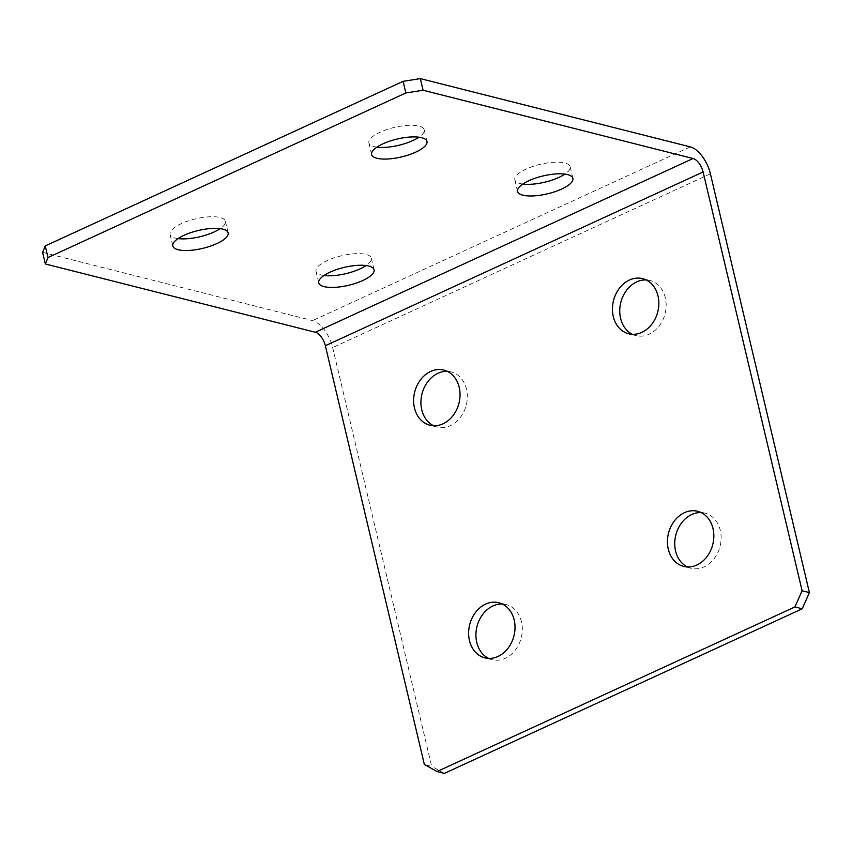 <?xml version="1.0" encoding="UTF-8"?>
<svg xmlns="http://www.w3.org/2000/svg" width="852" height="852" viewBox="0 0 852 852"><rect width="100%" height="100%" fill="white"/><g stroke="black" fill="none" stroke-linecap="round" stroke-linejoin="round"><path stroke-width="0.64" stroke-dasharray="4.26 3.19" d="M433.604 425.744A28.425 22.834 -75.8 0 0 437.161 427.044A28.425 22.834 -75.8 0 0 450.314 425.659A28.425 22.834 -75.8 0 0 467.333 397.043A28.425 22.834 -75.8 0 0 451.091 371.919A28.425 22.834 -75.8 0 0 447.353 371.376M632.418 334.303A28.425 22.834 -75.8 0 0 635.975 335.603A28.425 22.834 -75.8 0 0 649.128 334.218A28.425 22.834 -75.8 0 0 666.147 305.602A28.425 22.834 -75.8 0 0 649.906 280.478A28.425 22.834 -75.8 0 0 646.167 279.935M687.415 566.942A28.425 22.834 -75.8 0 0 690.961 568.241A28.425 22.834 -75.8 0 0 704.125 566.857A28.425 22.834 -75.8 0 0 721.143 538.24A28.425 22.834 -75.8 0 0 704.902 513.128A28.425 22.834 -75.8 0 0 701.164 512.584M488.601 658.383A28.425 22.834 -75.8 0 0 492.147 659.682A28.425 22.834 -75.8 0 0 505.311 658.298A28.425 22.834 -75.8 0 0 522.329 629.681A28.425 22.834 -75.8 0 0 506.088 604.569A28.425 22.834 -75.8 0 0 502.35 604.025M323.994 275.494A28.425 9.212 -13.3 0 1 321.3 274.994A28.425 9.212 -13.3 0 1 315.996 271.245A28.425 9.212 -13.3 0 1 334.027 257.89A28.425 9.212 -13.3 0 1 366.03 254.418A28.425 9.212 -13.3 0 1 371.334 258.167A28.425 9.212 -13.3 0 1 366.083 265.547M522.808 184.053A28.425 9.212 -13.3 0 1 520.114 183.553A28.425 9.212 -13.3 0 1 514.81 179.804A28.425 9.212 -13.3 0 1 532.841 166.449A28.425 9.212 -13.3 0 1 564.844 162.977A28.425 9.212 -13.3 0 1 570.148 166.726A28.425 9.212 -13.3 0 1 564.897 174.106M178.068 238.592A28.425 9.212 -13.3 0 1 175.363 238.091A28.425 9.212 -13.3 0 1 170.07 234.343A28.425 9.212 -13.3 0 1 188.1 220.987A28.425 9.212 -13.3 0 1 220.104 217.516A28.425 9.212 -13.3 0 1 225.397 221.264A28.425 9.212 -13.3 0 1 220.157 228.645M376.882 147.151A28.425 9.212 -13.3 0 1 374.177 146.65A28.425 9.212 -13.3 0 1 368.884 142.902A28.425 9.212 -13.3 0 1 386.914 129.547A28.425 9.212 -13.3 0 1 418.918 126.075A28.425 9.212 -13.3 0 1 424.211 129.823A28.425 9.212 -13.3 0 1 418.971 137.204M42.6 252.341L312.567 320.618A25.272 12.631 -114.7 0 1 332.663 347.573L431.655 766.331L424.36 764.489M444.339 773.392L431.655 766.331M690.312 146.885L312.567 320.618M710.408 173.84L332.663 347.573M437.161 427.044L429.855 425.201M635.975 335.603L628.669 333.76M690.961 568.241L683.666 566.399M492.147 659.682L484.852 657.84M371.334 258.167L374.081 269.796M570.148 166.726L572.895 178.356M225.397 221.264L228.144 232.894M424.211 129.823L426.958 141.453M368.884 142.902L371.632 154.531M170.07 234.343L172.818 245.972M514.81 179.804L517.569 191.434M315.996 271.245L318.755 282.875M506.088 604.569L498.793 602.726M704.902 513.128L697.607 511.285M649.906 280.478L642.61 278.636M451.091 371.919L443.796 370.077"/><path stroke-width="1.28" d="M430.643 371.461A28.425 22.834 -75.8 0 0 413.625 400.078A28.425 22.834 -75.8 0 0 429.855 425.201A28.425 22.834 -75.8 0 0 443.019 423.806A28.425 22.834 -75.8 0 0 460.037 395.19A28.425 22.834 -75.8 0 0 443.796 370.077A28.425 22.834 -75.8 0 0 430.643 371.461M447.353 371.376A28.425 22.834 -75.8 0 0 437.939 373.314A28.425 22.834 -75.8 0 0 421.037 399.599A28.425 22.834 -75.8 0 0 433.604 425.744M629.458 280.02A28.425 22.834 -75.8 0 0 612.439 308.637A28.425 22.834 -75.8 0 0 628.669 333.76A28.425 22.834 -75.8 0 0 641.833 332.365A28.425 22.834 -75.8 0 0 658.852 303.749A28.425 22.834 -75.8 0 0 642.61 278.636A28.425 22.834 -75.8 0 0 629.458 280.02M646.167 279.935A28.425 22.834 -75.8 0 0 636.753 281.874A28.425 22.834 -75.8 0 0 619.851 308.158A28.425 22.834 -75.8 0 0 632.418 334.303M684.454 512.67A28.425 22.834 -75.8 0 0 667.436 541.286A28.425 22.834 -75.8 0 0 683.666 566.399A28.425 22.834 -75.8 0 0 696.829 565.014A28.425 22.834 -75.8 0 0 713.838 536.398A28.425 22.834 -75.8 0 0 697.607 511.285A28.425 22.834 -75.8 0 0 684.454 512.67M701.164 512.584A28.425 22.834 -75.8 0 0 691.749 514.512A28.425 22.834 -75.8 0 0 674.848 540.807A28.425 22.834 -75.8 0 0 687.415 566.942M485.64 604.111A28.425 22.834 -75.8 0 0 468.621 632.727A28.425 22.834 -75.8 0 0 484.852 657.84A28.425 22.834 -75.8 0 0 498.015 656.455A28.425 22.834 -75.8 0 0 515.023 627.839A28.425 22.834 -75.8 0 0 498.793 602.726A28.425 22.834 -75.8 0 0 485.64 604.111M502.35 604.025A28.425 22.834 -75.8 0 0 492.935 605.953A28.425 22.834 -75.8 0 0 476.034 632.248A28.425 22.834 -75.8 0 0 488.601 658.383M324.048 286.623A28.425 9.212 166.7 0 0 356.051 283.162A28.425 9.212 166.7 0 0 374.081 269.796A28.425 9.212 166.7 0 0 368.778 266.048A28.425 9.212 166.7 0 0 336.774 269.52A28.425 9.212 166.7 0 0 318.755 282.875A28.425 9.212 166.7 0 0 324.048 286.623M366.083 265.547A28.425 9.212 -13.3 0 1 323.994 275.494M522.862 195.183A28.425 9.212 166.7 0 0 554.865 191.721A28.425 9.212 166.7 0 0 572.895 178.356A28.425 9.212 166.7 0 0 567.592 174.607A28.425 9.212 166.7 0 0 535.588 178.079A28.425 9.212 166.7 0 0 517.569 191.434A28.425 9.212 166.7 0 0 522.862 195.183M564.897 174.106A28.425 9.212 -13.3 0 1 522.808 184.053M178.121 249.721A28.425 9.212 166.7 0 0 210.125 246.249A28.425 9.212 166.7 0 0 228.144 232.894A28.425 9.212 166.7 0 0 222.851 229.145A28.425 9.212 166.7 0 0 190.848 232.617A28.425 9.212 166.7 0 0 172.818 245.972A28.425 9.212 166.7 0 0 178.121 249.721M220.157 228.645A28.425 9.212 -13.3 0 1 178.068 238.592M376.935 158.28A28.425 9.212 166.7 0 0 408.939 154.808A28.425 9.212 166.7 0 0 426.958 141.453A28.425 9.212 166.7 0 0 421.665 137.704A28.425 9.212 166.7 0 0 389.662 141.176A28.425 9.212 166.7 0 0 371.632 154.531A28.425 9.212 166.7 0 0 376.935 158.28M418.971 137.204A28.425 9.212 -13.3 0 1 376.882 147.151M693.07 158.515L423.093 90.237L405.861 92.964L47.989 257.56L45.348 263.982L315.315 332.248A12.631 6.315 -114.7 0 1 325.368 345.731L703.113 171.987A12.631 6.315 65.3 0 0 693.07 158.515L315.315 332.248M703.113 171.987L802.105 590.755L809.4 592.598L710.408 173.84A25.272 12.631 65.3 0 0 690.312 146.885L420.345 78.608L423.093 90.237M405.861 92.964L403.113 81.334L45.241 245.93L47.989 257.56M403.113 81.334L420.345 78.608M45.348 263.982L42.6 252.341L45.241 245.93M809.4 592.598L802.211 608.797L794.916 606.954L437.044 771.55L424.36 764.489L325.368 345.731M802.211 608.797L444.339 773.392L437.044 771.55M794.916 606.954L802.105 590.755"/></g></svg>
